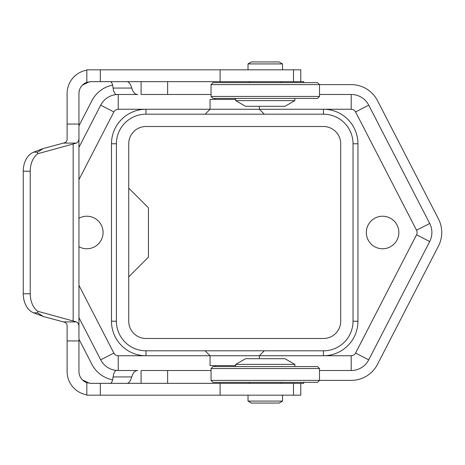 <?xml version="1.0" encoding="UTF-8"?>
<svg xmlns="http://www.w3.org/2000/svg" width="465" height="465" viewBox="0 0 465 465"><rect width="100%" height="100%" fill="white"/><g stroke="black" fill="none" stroke-linecap="round" stroke-linejoin="round"><path stroke-width="0.7" d="M110.054 81.66C111.193 81.689 112.053 82.846 112.64 85.124L113.634 91.157L115.547 94.476L137.727 94.476C135.007 94.442 133.019 92.303 131.764 88.065L130.688 85.124C129.52 82.857 128.27 81.701 126.939 81.66M126.939 383.34C128.27 383.3 129.52 382.143 130.688 379.876L131.764 376.935C133.019 372.698 135.007 370.559 137.727 370.524L115.547 370.524L113.634 373.843L112.64 379.876C112.053 382.154 111.193 383.311 110.054 383.34M303.726 82.642L303.726 81.66L90.774 81.66L86.833 82.34A11.828 11.828 0 0 0 78.945 93.488C79.085 90.053 80.242 87.263 82.41 85.124L89.408 81.741M303.726 382.358L303.726 383.34L90.774 383.34L86.833 382.66A11.828 11.828 0 0 1 78.945 371.512L78.945 137.094C79.102 140.087 78.254 142.087 76.4 143.098L37.723 153.735L37.572 152.177L43.21 148.533L64.222 142.883C66.222 142.261 67.181 140.982 67.111 139.035L67.111 93.488A23.663 23.663 0 0 1 86.827 70.157L86.827 69.826L300.768 69.826L300.768 81.66M89.408 383.259L82.41 379.876C80.242 377.737 79.085 374.947 78.945 371.512M211.052 380.382L213.022 382.358L317.525 382.358L319.502 380.382L211.052 380.382L211.052 368.553L319.502 368.553L319.502 380.382L351.197 380.382A29.574 29.574 0 0 0 377.487 364.357L438.466 246.049A29.574 29.574 0 0 0 438.466 218.951L377.487 100.643A29.574 29.574 0 0 0 351.197 84.618L319.502 84.618L317.525 82.642L213.022 82.642L211.052 84.618L211.052 96.447L213.022 98.417L317.525 98.417L319.502 96.447L319.502 84.618L211.052 84.618M319.502 368.553L317.525 366.583L213.022 366.583L211.052 368.553M265.277 364.386L294.851 364.386L284.993 358.695L245.561 358.695L235.697 364.386L265.277 364.386M282.528 401.086L279.116 403.056L251.437 403.056L248.025 401.086L282.528 401.086L282.528 395.174M235.697 98.417L235.697 100.614L294.851 100.614L294.851 98.417M235.697 100.614L245.561 106.305L284.993 106.305L294.851 100.614M248.025 63.914L282.528 63.914L279.116 61.944L251.437 61.944L248.025 63.914L248.025 69.826M319.502 370.524L351.197 370.524A19.716 19.716 0 0 0 368.728 359.84L429.701 241.533A19.716 19.716 0 0 0 429.701 223.467L368.728 105.16A19.716 19.716 0 0 0 351.197 94.476L319.502 94.476M235.697 365.595L210.064 365.595L210.064 355.737L259.36 355.737L264.289 350.808M78.945 179.659L113.844 111.937A4.929 4.929 0 0 1 118.226 109.263L351.197 109.263A4.929 4.929 0 0 1 355.58 111.937L416.553 230.239A4.929 4.929 0 0 1 416.553 234.761L355.58 353.063A4.929 4.929 0 0 1 351.197 355.737L259.36 355.737L259.36 358.695M205.135 114.192L210.064 109.263L210.064 99.405L235.697 99.405M366.327 232.5A16.269 16.269 0 0 1 382.596 216.231A16.269 16.269 0 0 1 398.865 232.5A16.269 16.269 0 0 1 382.596 248.769A16.269 16.269 0 0 1 366.327 232.5M78.945 218.271A16.269 16.269 0 0 1 103.096 232.5A16.269 16.269 0 0 1 78.945 246.729M128.729 276.867L148.445 257.145L148.445 207.855L128.729 188.133M353.022 143.772L353.022 321.228A29.574 29.574 0 0 1 323.442 350.808L145.981 350.808A29.574 29.574 0 0 1 116.407 321.228L116.407 143.772A29.574 29.574 0 0 1 145.981 114.192L323.442 114.192A29.574 29.574 0 0 1 353.022 143.772L357.951 143.772A34.509 34.509 0 0 0 323.442 109.263L323.442 114.192M128.729 321.228L128.729 143.772A17.252 17.252 0 0 1 145.981 126.515L323.442 126.515A17.252 17.252 0 0 1 340.694 143.772L340.694 321.228A17.252 17.252 0 0 1 323.442 338.485L145.981 338.485A17.252 17.252 0 0 1 128.729 321.228L128.729 321.228M112.646 379.853A29.574 29.574 0 0 1 91.936 364.357L78.945 339.142M78.945 125.858L91.936 100.643A29.574 29.574 0 0 1 112.646 85.147M205.135 350.808L210.064 355.737L118.226 355.737A4.929 4.929 0 0 1 113.844 353.063L100.702 359.84L78.945 317.624L100.702 359.84A19.716 19.716 0 0 0 118.226 370.524L137.727 370.524M355.58 353.063L368.728 359.84L429.701 241.533A19.716 19.716 0 0 0 431.892 232.5M416.553 230.239L429.701 223.467L368.728 105.16A19.716 19.716 0 0 0 351.197 94.476L351.197 109.263M137.727 94.476L118.226 94.476A19.716 19.716 0 0 0 100.702 105.16L78.945 147.376M319.502 96.447L211.052 96.447M86.827 382.666L86.827 394.843A23.663 23.663 0 0 1 67.111 371.512L67.111 325.965C67.181 324.018 66.222 322.739 64.222 322.117L43.21 316.467L37.572 312.823L37.723 311.265L76.4 321.902C78.254 322.913 79.102 324.913 78.945 327.906M43.21 316.467L33.585 312.823A19.716 13.944 -90 0 1 23.25 293.775L23.25 171.225A19.716 13.944 -90 0 1 33.585 152.177L43.21 148.533M78.945 93.488L78.945 137.094M37.723 153.735A19.716 13.944 90 0 0 30.219 171.225L30.219 293.775A19.716 13.944 90 0 0 37.723 311.265M86.827 394.843L86.827 395.174L100.318 395.174L100.318 383.34M300.768 383.34L300.768 395.174L100.318 395.174M211.052 370.524L141.093 370.524L141.093 383.34M141.093 81.66L141.093 94.476L211.052 94.476M131.764 88.065L113.152 88.065M118.226 109.263L118.226 94.476A19.716 19.716 0 0 0 100.702 105.16L113.844 111.937M368.728 105.16L355.58 111.937M113.844 353.063L78.945 285.341M429.701 241.533L416.553 234.761M351.197 370.524L351.197 355.737M118.226 355.737L118.226 370.524M116.407 321.228L111.478 321.228A34.509 34.509 0 0 0 145.981 355.737L145.981 350.808M145.981 114.192L145.981 109.263A34.509 34.509 0 0 0 111.478 143.772L116.407 143.772M323.442 350.808L323.442 355.737A34.509 34.509 0 0 0 357.951 321.228L357.951 143.772M353.022 321.228L357.951 321.228M111.478 143.772L111.478 321.228M63.484 321.902L76.4 321.902M67.111 340.95L78.945 340.95M63.484 143.098L76.4 143.098M67.111 124.05L78.945 124.05M73.168 320.763L73.168 144.237M86.827 82.334L86.827 70.157M37.572 312.823L33.585 312.823M30.219 293.775L23.25 293.775M30.219 171.225L23.25 171.225M37.572 152.177L33.585 152.177M113.152 376.935L131.764 376.935M293.485 395.174L293.485 383.34M220.114 395.174L220.114 383.34M167.638 383.34L167.638 370.524M100.318 81.66L100.318 69.826M220.114 81.66L220.114 69.826M293.485 81.66L293.485 69.826M167.638 94.476L167.638 81.66M294.851 366.583L294.851 364.386M281.052 383.34L281.052 382.358M249.502 81.66L249.502 82.642M214.993 98.417L214.993 99.405M264.289 114.192L259.36 109.263L259.36 106.305M214.993 366.583L214.993 365.595M281.052 82.642L281.052 81.66M282.528 69.826L282.528 63.914M249.502 383.34L249.502 382.358M248.025 401.086L248.025 395.174M235.697 366.583L235.697 364.386"/></g></svg>
